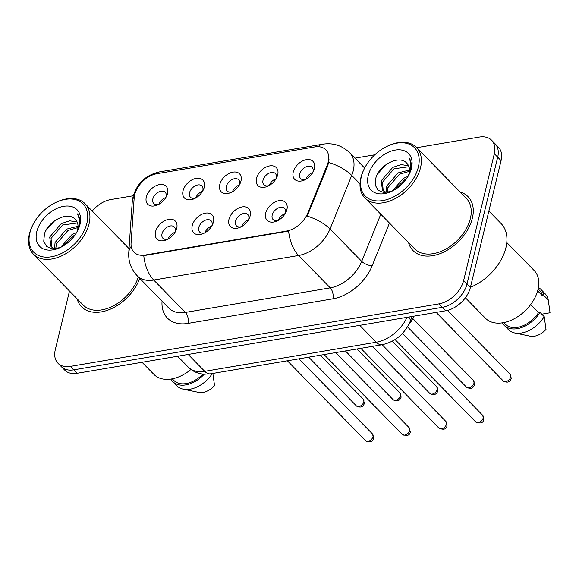<?xml version="1.0" encoding="UTF-8"?>
<svg xmlns="http://www.w3.org/2000/svg" width="579" height="579" viewBox="0 0 579 579"><rect width="100%" height="100%" fill="white"/><g stroke="black" fill="none" stroke-linecap="round" stroke-linejoin="round"><path stroke-width="0.87" d="M213.448 222.018A12.839 8.461 135.6 0 1 212.457 224.768A12.839 8.461 135.6 0 1 203.584 233.453A12.839 8.461 135.6 0 1 192.235 225.615A12.839 8.461 135.6 0 1 205.422 213.144A12.839 8.461 135.6 0 1 213.448 222.018M211.791 226.013A8.026 5.283 -44.4 0 0 212.008 225.282A8.026 5.283 -44.4 0 0 211.111 220.794A8.026 5.283 -44.4 0 0 204.242 220.722A8.026 5.283 -44.4 0 0 198.749 227.533A8.026 5.283 -44.4 0 0 199.639 232.02A8.026 5.283 -44.4 0 0 204.843 232.816M250.171 215.793A12.839 8.461 135.6 0 1 249.18 218.536A12.839 8.461 135.6 0 1 240.314 227.221A12.839 8.461 135.6 0 1 228.958 219.39A12.839 8.461 135.6 0 1 242.152 206.913A12.839 8.461 135.6 0 1 250.171 215.793M248.521 219.781A8.026 5.283 -44.4 0 0 248.731 219.057A8.026 5.283 -44.4 0 0 247.834 214.563A8.026 5.283 -44.4 0 0 240.965 214.491A8.026 5.283 -44.4 0 0 235.472 221.301A8.026 5.283 -44.4 0 0 236.37 225.796A8.026 5.283 -44.4 0 0 241.566 226.584M286.902 209.562A12.839 8.461 135.6 0 1 285.91 212.312A12.839 8.461 135.6 0 1 277.037 220.99A12.839 8.461 135.6 0 1 265.689 213.159A12.839 8.461 135.6 0 1 278.875 200.689A12.839 8.461 135.6 0 1 286.902 209.562M285.244 213.55A8.026 5.283 -44.4 0 0 285.461 212.826A8.026 5.283 -44.4 0 0 284.564 208.339A8.026 5.283 -44.4 0 0 277.696 208.266A8.026 5.283 -44.4 0 0 272.202 215.077A8.026 5.283 -44.4 0 0 273.093 219.564A8.026 5.283 -44.4 0 0 278.296 220.353M176.725 228.249A12.839 8.461 135.6 0 1 175.727 230.999A12.839 8.461 135.6 0 1 166.861 239.677A12.839 8.461 135.6 0 1 155.505 231.846A12.839 8.461 135.6 0 1 168.699 219.376A12.839 8.461 135.6 0 1 176.725 228.249M175.068 232.237A8.026 5.283 -44.4 0 0 175.278 231.513A8.026 5.283 -44.4 0 0 174.38 227.026A8.026 5.283 -44.4 0 0 167.512 226.954A8.026 5.283 -44.4 0 0 162.019 233.764A8.026 5.283 -44.4 0 0 162.916 238.251A8.026 5.283 -44.4 0 0 168.113 239.047M204.257 187.241A12.839 8.461 135.6 0 1 203.258 189.984A12.839 8.461 135.6 0 1 194.392 198.669A12.839 8.461 135.6 0 1 183.036 190.838A12.839 8.461 135.6 0 1 196.23 178.361A12.839 8.461 135.6 0 1 204.257 187.241M202.599 191.229A8.026 5.283 -44.4 0 0 202.809 190.498A8.026 5.283 -44.4 0 0 201.912 186.011A8.026 5.283 -44.4 0 0 195.043 185.939A8.026 5.283 -44.4 0 0 189.55 192.749A8.026 5.283 -44.4 0 0 190.448 197.236A8.026 5.283 -44.4 0 0 195.644 198.032M240.98 181.01A12.839 8.461 135.6 0 1 239.988 183.76A12.839 8.461 135.6 0 1 231.115 192.438A12.839 8.461 135.6 0 1 219.767 184.607A12.839 8.461 135.6 0 1 232.953 172.129A12.839 8.461 135.6 0 1 240.98 181.01M239.322 184.998A8.026 5.283 -44.4 0 0 239.54 184.274A8.026 5.283 -44.4 0 0 238.642 179.78A8.026 5.283 -44.4 0 0 231.774 179.707A8.026 5.283 -44.4 0 0 226.28 186.518A8.026 5.283 -44.4 0 0 227.171 191.012A8.026 5.283 -44.4 0 0 232.374 191.801M277.703 174.778A12.839 8.461 135.6 0 1 276.711 177.529A12.839 8.461 135.6 0 1 267.845 186.214A12.839 8.461 135.6 0 1 256.49 178.375A12.839 8.461 135.6 0 1 269.684 165.905A12.839 8.461 135.6 0 1 277.703 174.778M276.053 178.766A8.026 5.283 -44.4 0 0 276.263 178.042A8.026 5.283 -44.4 0 0 275.365 173.555A8.026 5.283 -44.4 0 0 268.497 173.483A8.026 5.283 -44.4 0 0 263.004 180.293A8.026 5.283 -44.4 0 0 263.901 184.781A8.026 5.283 -44.4 0 0 269.097 185.577M314.433 168.547A12.839 8.461 135.6 0 1 313.442 171.297A12.839 8.461 135.6 0 1 304.568 179.982A12.839 8.461 135.6 0 1 293.22 172.151A12.839 8.461 135.6 0 1 306.407 159.674A12.839 8.461 135.6 0 1 314.433 168.547M312.776 172.542A8.026 5.283 -44.4 0 0 312.993 171.811A8.026 5.283 -44.4 0 0 312.095 167.324A8.026 5.283 -44.4 0 0 305.227 167.251A8.026 5.283 -44.4 0 0 299.734 174.062A8.026 5.283 -44.4 0 0 300.624 178.549A8.026 5.283 -44.4 0 0 305.828 179.345M167.526 193.466A12.839 8.461 135.6 0 1 166.535 196.216A12.839 8.461 135.6 0 1 157.662 204.901A12.839 8.461 135.6 0 1 146.313 197.063A12.839 8.461 135.6 0 1 159.5 184.592A12.839 8.461 135.6 0 1 167.526 193.466M165.869 197.453A8.026 5.283 -44.4 0 0 166.086 196.73A8.026 5.283 -44.4 0 0 165.189 192.242A8.026 5.283 -44.4 0 0 158.32 192.17A8.026 5.283 -44.4 0 0 152.827 198.981A8.026 5.283 -44.4 0 0 153.717 203.468A8.026 5.283 -44.4 0 0 158.921 204.264M134.183 197.837A21.669 14.272 135.6 0 1 134.668 194.754A21.669 14.272 135.6 0 1 156.923 173.707L314.701 146.943A21.669 14.272 135.6 0 1 325.825 149.802A21.669 14.272 135.6 0 1 327.215 165.095L307.731 213.188A21.669 14.272 135.6 0 1 286.504 231.064L145.09 255.049A21.669 14.272 135.6 0 1 133.966 252.191A21.669 14.272 135.6 0 1 131.064 243.151L134.183 197.837M413.862 316.177L413.746 316.46A24.072 15.857 135.6 0 1 408.477 325.08M158.972 204.235A8.026 5.283 135.6 0 1 165.84 197.511M305.878 179.316A8.026 5.283 135.6 0 1 312.747 172.593M269.155 185.541A8.026 5.283 135.6 0 1 276.017 178.824M232.425 191.772A8.026 5.283 135.6 0 1 239.293 185.048M195.702 198.004A8.026 5.283 135.6 0 1 202.563 191.28M168.171 239.011A8.026 5.283 135.6 0 1 175.032 232.288M278.347 220.324A8.026 5.283 135.6 0 1 285.215 213.6M241.624 226.555A8.026 5.283 135.6 0 1 248.485 219.832M204.894 232.787A8.026 5.283 135.6 0 1 211.762 226.063M77.087 298.8A38.518 25.375 -44.4 0 0 81.545 306.79A38.518 25.375 -44.4 0 0 112.55 308.158A38.518 25.375 -44.4 0 0 139.72 278.354A38.518 25.375 -44.4 0 1 112.55 308.158A38.518 25.375 -44.4 0 1 81.545 306.79A38.518 25.375 -44.4 0 1 77.087 298.8M408.557 242.579A38.518 25.375 -44.4 0 0 413.008 250.569A38.518 25.375 -44.4 0 0 445.975 250.924A38.518 25.375 -44.4 0 0 472.355 218.232A38.518 25.375 -44.4 0 0 468.056 196.679A38.518 25.375 -44.4 0 0 460.16 192.054A38.518 25.375 -44.4 0 1 468.056 196.679A38.518 25.375 -44.4 0 1 472.355 218.232A38.518 25.375 -44.4 0 1 445.975 250.924A38.518 25.375 -44.4 0 1 413.008 250.569A38.518 25.375 -44.4 0 1 408.557 242.579M69.487 291.042L55.28 349.752A24.072 15.857 -44.4 0 0 57.972 363.221L64.725 370.126A24.072 15.857 -44.4 0 0 77.087 373.296L445.678 310.778A24.072 15.857 -44.4 0 0 470.409 287.394L501.074 160.622L497.701 157.17A24.072 15.857 -44.4 0 0 495.016 143.708A24.072 15.857 -44.4 0 1 497.701 157.17L467.029 283.942L497.701 157.17L494.321 153.725A24.072 15.857 -44.4 0 0 491.636 140.256A24.072 15.857 -44.4 0 0 479.274 137.078L416.728 147.688M445.678 310.778L442.298 307.326A24.072 15.857 -44.4 0 0 467.029 283.942A24.072 15.857 -44.4 0 1 442.298 307.326L73.707 369.851L442.298 307.326L438.918 303.881A24.072 15.857 -44.4 0 0 463.649 280.489L494.321 153.725M61.345 366.673A24.072 15.857 -44.4 0 0 73.707 369.851A24.072 15.857 -44.4 0 1 61.345 366.673M329.031 159.63L327.823 165.717L307.188 216.112A28.089 11.667 22.1 0 1 330.023 229.009A32.098 21.141 135.6 0 1 298.569 255.491A28.089 15.329 80.4 0 1 288.624 231.079L143.78 255.65A28.089 15.329 -99.6 0 0 153.725 280.055A32.098 21.141 135.6 0 1 137.245 275.821L168.923 308.18A32.098 21.141 -44.4 0 0 185.403 312.414L330.247 287.85A32.098 21.141 -44.4 0 0 361.701 261.368L380.794 214.223M374.794 154.796L354.963 158.161M133.322 195.76L110.683 199.596A24.072 15.857 -44.4 0 0 92.22 211.024M57.972 363.221A24.072 15.857 -44.4 0 0 70.327 366.398L438.918 303.881M501.074 160.622A24.072 15.857 -44.4 0 0 498.389 147.16L491.636 140.256M86.886 223.241A34.508 22.726 -44.4 0 0 56.38 202.187A34.508 22.726 -44.4 0 0 32.547 225.521A34.508 22.726 -44.4 0 0 29.876 232.91A34.508 22.726 -44.4 0 0 51.444 256.765A34.508 22.726 -44.4 0 0 86.886 223.241M32.547 225.521L32.185 226.266A36.108 23.782 -44.4 0 0 29.391 233.996A36.108 23.782 -44.4 0 0 33.423 254.195A36.108 23.782 -44.4 0 0 64.327 254.528A36.108 23.782 -44.4 0 0 89.057 223.878A36.108 23.782 -44.4 0 0 85.033 203.678A36.108 23.782 -44.4 0 0 57.133 201.847L56.38 202.187M54.578 248.398L55.063 242.536L66.614 229.118L78.027 226.251M55.765 248.579L56.402 243.904L67.953 230.485L77.977 227.561M76.913 232.034L77.593 229.849C78.606 225.311 77.803 221.808 75.183 219.325L75.559 219.694L75.183 219.325C67.902 210.749 47.84 221.316 44.453 234.003L43.751 241.248L46.602 246.516L52.385 248.789L59.847 247.646M56.228 248.608L53.138 247.935L51.024 246.488L49.7 237.057L61.244 223.639L69.675 220.802L77.152 222.018M51.748 247.124L51.039 238.425L62.59 225.007L77.514 222.944M60.657 247.334L71.977 234.596L76.616 232.548M63.256 245.945L73.316 235.964L74.959 235.103M77.666 230.63L79.243 226.107C80.387 221.171 79.801 217.103 77.492 213.904C79.453 218.037 79.757 222.734 78.404 228.01M36.767 231.738A26.164 17.232 -44.4 0 0 59.898 247.703A26.164 17.232 -44.4 0 0 77.977 230.008A26.164 17.232 -44.4 0 0 79.996 224.406A26.164 17.232 -44.4 0 0 63.647 206.319A26.164 17.232 -44.4 0 0 36.767 231.738M172.267 378.818L173.809 380.389A24.072 15.857 -44.4 0 0 202.903 374.07M170.841 379.064A25.679 16.914 -44.4 0 0 172.658 381.51L176.885 385.824A25.679 16.914 -44.4 0 0 183.232 389.182L198.713 392.403A16.053 10.574 -44.4 0 0 214.548 385.665L212.891 373.701M183.232 389.182A25.679 16.914 -44.4 0 0 212.348 373.513M172.658 381.51A25.679 16.914 -44.4 0 0 204.257 374.179M142.043 362.28L153.971 374.461A34.103 22.465 -44.4 0 0 190.947 369.467M33.423 254.195L83.267 305.111A36.108 23.782 -44.4 0 0 113.1 306.002A36.108 23.782 -44.4 0 0 138.316 276.914M46.125 230.196L54.6 220.823M418.356 167.02A34.508 22.726 -44.4 0 0 387.85 145.966A34.508 22.726 -44.4 0 0 364.01 169.3A34.508 22.726 -44.4 0 0 361.339 176.689A34.508 22.726 -44.4 0 0 382.907 200.544A34.508 22.726 -44.4 0 0 418.356 167.02M364.01 169.3L363.655 170.045A36.108 23.782 -44.4 0 0 360.862 177.775A36.108 23.782 -44.4 0 0 364.893 197.975A36.108 23.782 -44.4 0 0 395.797 198.308A36.108 23.782 -44.4 0 0 420.528 167.657A36.108 23.782 -44.4 0 0 416.496 147.457A36.108 23.782 -44.4 0 0 388.596 145.626L387.85 145.966M364.893 197.975L414.73 248.89A36.108 23.782 -44.4 0 0 445.635 249.216A36.108 23.782 -44.4 0 0 470.365 218.565A36.108 23.782 -44.4 0 0 466.341 198.365L416.496 147.457M470.438 287.264A43.331 28.545 -44.4 0 0 505.901 247.754A43.331 28.545 -44.4 0 0 501.067 223.516L488.871 211.06M465.386 297.765L485.434 318.24A34.103 22.465 -44.4 0 0 514.622 318.551A34.103 22.465 -44.4 0 0 537.978 289.609A34.103 22.465 -44.4 0 0 534.178 270.523L506.791 242.55M386.041 192.177L386.533 186.315L398.077 172.897L409.498 170.031M387.235 192.358L387.872 187.683L399.416 174.265L409.44 171.341M408.383 175.813L409.056 173.628C410.077 169.09 409.266 165.587 406.646 163.104L407.03 163.473M387.698 192.387L384.608 191.714L382.487 190.267L381.17 180.836L392.714 167.418L401.146 164.581L408.615 165.797M383.211 190.904L382.509 182.204L394.053 168.786L408.977 166.723M392.121 191.113L403.44 178.375L408.079 176.327M394.719 189.724L404.786 179.743L406.429 178.882M407.037 163.481L406.646 163.104C399.372 154.528 379.31 165.095 375.923 177.782L375.214 185.019L378.073 190.296L383.848 192.568L391.31 191.425M409.136 174.409L410.714 169.886C411.857 164.95 411.271 160.882 408.962 157.683C410.916 161.816 411.22 166.513 409.867 171.789M368.237 175.517A26.164 17.232 -44.4 0 0 391.368 191.483A26.164 17.232 -44.4 0 0 409.44 173.787A26.164 17.232 -44.4 0 0 411.466 168.185A26.164 17.232 -44.4 0 0 395.11 150.099A26.164 17.232 -44.4 0 0 368.237 175.517M503.737 322.597L505.272 324.168A24.072 15.857 -44.4 0 0 538.535 312.602L530.668 304.561M502.304 322.843A25.679 16.914 -44.4 0 0 504.128 325.289L508.348 329.603A25.679 16.914 -44.4 0 0 514.695 332.961L530.183 336.182A16.053 10.574 -44.4 0 0 546.011 329.444L544.209 316.67L539.99 312.356L538.535 312.602M514.695 332.961A25.679 16.914 -44.4 0 0 544.209 316.67M504.128 325.289A25.679 16.914 -44.4 0 0 539.99 312.356M537.645 290.882L542.574 295.92A24.072 15.857 -44.4 0 0 539.679 290.484L538.137 288.914M541.763 314.173L550.05 312.761L548.248 299.987A25.679 16.914 -44.4 0 0 545.049 293.676L540.829 289.362A25.679 16.914 -44.4 0 0 538.412 287.495M542.574 295.92L544.021 295.674A25.679 16.914 -44.4 0 0 540.829 289.362M544.021 295.674L548.248 299.987M377.588 173.975L386.063 164.602M327.215 165.095L327.823 165.717M307.731 213.188L308.346 213.81M286.504 231.064L286.916 231.484M145.09 255.049L145.503 255.469M318.001 146.69A28.089 15.329 -99.6 0 1 322.843 144.185L159.761 171.847C145.886 174.916 136.984 183.246 133.04 196.831L132.229 202.078A28.089 16.986 3.9 0 1 134.35 196.353M322.843 144.185C333.07 142.615 342.015 145.474 349.673 152.762A32.098 21.141 135.6 0 1 353.255 170.718A32.098 21.141 135.6 0 1 351.728 175.415L330.023 229.009L361.701 261.368A8.026 3.329 -157.9 0 0 372.174 265.732A40.125 26.431 135.6 0 1 332.86 298.836L188.016 323.4A40.125 26.431 135.6 0 1 162.04 301.369L162.055 301.167M332.86 298.836A8.026 4.379 -99.6 0 0 330.247 287.85L298.569 255.491L153.725 280.055L185.403 312.414A8.026 4.379 -99.6 0 1 188.016 323.4M132.229 202.078L128.755 252.574A28.089 16.986 3.9 0 1 131.194 246.422M328.742 162.475A28.089 11.667 22.1 0 1 351.728 175.415L360.008 183.869M159.761 171.847A28.089 15.329 80.4 0 0 155.244 174.062M389.45 223.067L372.174 265.732M70.327 366.398L77.087 373.296M463.649 280.489L470.409 287.394M408.81 317.031A16.053 6.666 22.1 0 1 410.07 321.671C404.46 334.112 395.153 341.791 382.154 344.715L210.626 373.81L204.51 374.193C198.119 373.868 192.691 371.501 188.233 367.093A32.098 21.141 -44.4 0 0 204.713 371.327L188.189 354.457M210.626 373.81A16.053 8.757 -99.6 0 1 204.713 371.327L376.241 342.232L359.725 325.362M392.215 341.241L436.725 386.707A4.813 3.17 -44.4 0 1 437.261 389.399A4.813 3.17 -44.4 0 1 433.968 393.488A4.813 3.17 -44.4 0 1 429.842 393.445L382.14 344.715A16.053 8.757 -99.6 0 1 376.241 342.232A32.098 21.141 -44.4 0 0 407.001 317.343M363.272 399.163L364.394 403.368C363.019 407.182 360.348 408.029 356.389 405.901A4.813 3.17 -44.4 0 0 360.514 405.944A4.813 3.17 -44.4 0 0 363.807 401.862A4.813 3.17 -44.4 0 0 363.272 399.163L320.245 355.216M373.006 436.638A4.813 3.17 -44.4 0 0 372.471 433.946L373.593 438.144C373.035 441.697 370.365 442.544 365.588 440.684A4.813 3.17 -44.4 0 0 369.706 440.728A4.813 3.17 -44.4 0 0 373.006 436.638M400.002 392.938L401.124 397.136C399.742 400.957 397.078 401.804 393.119 399.669A4.813 3.17 -44.4 0 0 397.237 399.72A4.813 3.17 -44.4 0 0 400.538 395.631A4.813 3.17 -44.4 0 0 400.002 392.938L356.968 348.985M473.448 380.475L474.577 384.68C473.195 388.495 470.532 389.341 466.573 387.213A4.813 3.17 -44.4 0 0 470.691 387.257A4.813 3.17 -44.4 0 0 473.991 383.168A4.813 3.17 -44.4 0 0 473.448 380.475L412.813 318.537M510.179 374.251L511.3 378.449C509.925 382.27 507.255 383.11 503.296 380.982A4.813 3.17 -44.4 0 0 507.421 381.025A4.813 3.17 -44.4 0 0 510.714 376.943A4.813 3.17 -44.4 0 0 510.179 374.251L447.632 310.358M409.729 430.414A4.813 3.17 -44.4 0 0 409.194 427.722L410.316 431.92C409.758 435.466 407.088 436.313 402.311 434.453A4.813 3.17 -44.4 0 0 406.436 434.496A4.813 3.17 -44.4 0 0 409.729 430.414M446.46 424.183A4.813 3.17 -44.4 0 0 445.917 421.49L447.046 425.688C446.481 429.234 443.818 430.081 439.041 428.228A4.813 3.17 -44.4 0 0 443.159 428.272A4.813 3.17 -44.4 0 0 446.46 424.183M483.183 417.951A4.813 3.17 -44.4 0 0 482.647 415.259L483.769 419.457C483.212 423.01 480.541 423.85 475.764 421.997A4.813 3.17 -44.4 0 0 479.89 422.04A4.813 3.17 -44.4 0 0 483.183 417.951M128.755 252.574C128.248 261.462 131.071 269.213 137.245 275.821M349.673 152.762L364.64 168.048M188.233 367.093L177.615 356.251M412.183 316.46L410.07 321.671M356.389 405.901L308.687 357.171M372.471 433.946L298.93 358.828M365.588 440.684L287.372 360.789M393.119 399.669L345.41 350.946M429.842 393.445C433.801 395.573 436.472 394.726 437.847 390.905L436.725 386.707M466.573 387.213L407.464 326.846M503.296 380.982L436.153 312.399M409.194 427.722L335.654 352.597M402.311 434.453L324.095 354.558M445.917 421.49L372.377 346.372M439.041 428.228L360.826 348.334M482.647 415.259L402.485 333.381M475.764 421.997L395.073 339.569M129.03 248.615L85.033 203.678"/></g></svg>
